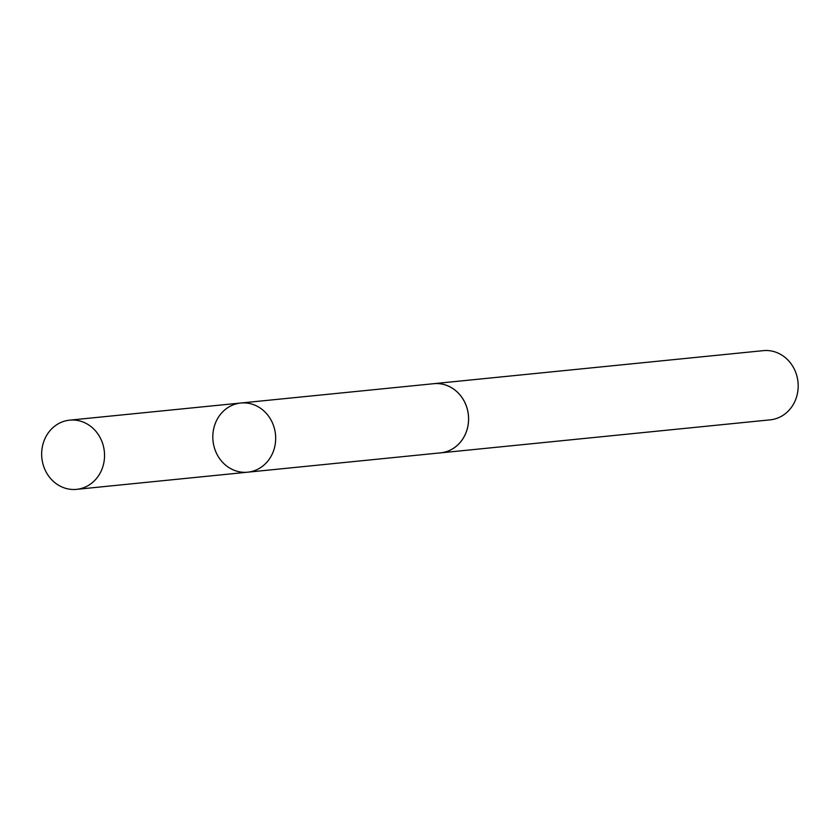 <?xml version="1.0" encoding="UTF-8"?>
<svg xmlns="http://www.w3.org/2000/svg" width="840" height="840" viewBox="0 0 840 840"><rect width="100%" height="100%" fill="white"/><g stroke="black" fill="none" stroke-linecap="round" stroke-linejoin="round"><path stroke-width="1.26" d="M240.786 403.022L433.692 383.702A34.745 31.385 84.3 0 1 468.227 424.116A34.745 31.385 84.3 0 1 440.622 452.844L247.716 472.185A34.755 31.395 -95.7 0 0 275.331 443.447A34.755 31.395 -95.7 0 0 240.786 403.022A34.755 31.395 -95.7 0 0 213.003 440.738A34.755 31.395 -95.7 0 0 247.716 472.185A34.755 31.395 -95.7 0 0 275.331 443.447A34.755 31.395 -95.7 0 0 240.786 403.022L69.626 420.157A34.766 31.405 84.3 0 1 104.192 460.604A34.766 31.405 84.3 0 1 76.566 489.353A34.766 31.405 84.3 0 1 42 448.917A34.766 31.405 84.3 0 1 69.626 420.157M432.411 383.838A34.766 31.405 84.3 0 1 433.681 383.681A34.766 31.405 84.3 0 1 468.405 415.139A34.766 31.405 84.3 0 1 440.622 452.865A34.766 31.405 84.3 0 1 439.341 452.97M433.681 383.681L763.287 350.647A34.766 31.405 84.3 0 1 798 382.106A34.766 31.405 84.3 0 1 770.217 419.843L440.622 452.865M247.716 472.185L76.566 489.353"/></g></svg>
